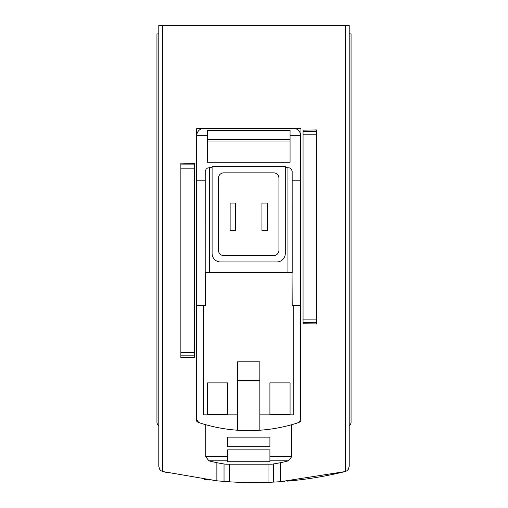 <?xml version="1.0" encoding="UTF-8"?>
<svg xmlns="http://www.w3.org/2000/svg" width="508" height="508" viewBox="0 0 508 508"><rect width="100%" height="100%" fill="white"/><g stroke="black" fill="none" stroke-linecap="round" stroke-linejoin="round"><path stroke-width="0.76" d="M229.229 481.794L224.034 481.425L224.034 463.969M166.751 472.504L166.751 472.497A381.883 381.883 0 0 1 162.833 471.557L216.872 480.79A381.883 381.883 0 0 0 224.034 481.425M268.161 482.34L273.361 482.111A381.883 381.883 0 0 0 280.518 481.679L345.167 471.557A381.883 381.883 0 0 1 287.414 481.133L287.414 481.133M284.499 481.381A381.883 381.883 0 0 1 283.947 481.425M272.237 482.162A381.883 381.883 0 0 1 225.146 481.508M213.62 480.46A381.883 381.883 0 0 1 212.896 480.384M209.975 480.066L209.975 480.054A381.883 381.883 0 0 1 204.108 479.33M216.872 480.79L216.872 462.68M280.518 481.679L280.518 462.68M345.599 25.4L345.599 471.43A5.302 5.302 0 0 1 345.167 471.557L346.862 470.808L348.209 469.5L349.206 466.408L349.206 25.4L158.794 25.4L158.794 466.408L159.791 469.5L161.138 470.808L162.833 471.557A5.302 5.302 0 0 1 162.401 471.43L162.401 25.4M316.535 322.434L316.535 129.934L303.06 130.169L303.06 323.736L316.535 323.964L316.535 322.434L303.06 322.434M180.861 355.848L180.861 163.119L194.329 163.405L194.329 357.327L180.861 357.607L180.861 355.848L194.329 355.848M349.206 425.64A4.242 4.242 0 0 0 351.06 422.135L351.06 33.884L349.206 33.884M158.794 33.884L156.94 33.884L156.94 422.135A4.242 4.242 0 0 0 158.794 425.64M229.337 481.8L229.337 464.198M268.053 482.34L268.053 464.198M298.139 422.586A162.3 162.3 0 0 0 299.485 422.154A2.121 2.121 0 0 0 300.939 420.135L300.939 129.356A1.06 1.06 0 0 0 299.879 128.295L197.51 128.295A1.06 1.06 0 0 0 196.45 129.356L196.45 420.135A2.121 2.121 0 0 0 197.91 422.154A162.3 162.3 0 0 0 199.25 422.586M205.34 272.561L205.34 305.448L196.717 305.448L196.717 418.065A5.302 5.302 0 0 0 200.412 423.12A159.118 159.118 0 0 0 296.983 423.12A5.302 5.302 0 0 0 300.673 418.065L300.673 305.448L292.056 305.448L292.056 272.561L205.207 272.561L205.207 305.448M259.836 430.232L259.836 361.798L237.56 361.798L237.56 430.232M290.068 382.886L290.068 414.712L269.913 414.712L269.913 382.886L290.068 382.886L290.068 414.712M227.482 382.886L227.482 414.712L207.328 414.712L207.328 382.886L227.482 382.886L227.482 414.712M269.913 456.73L269.913 461.74L227.482 461.74L227.482 449.872L269.913 449.872L269.913 460.839L269.913 456.73L291.656 456.73L291.656 424.713M227.482 460.839L227.482 456.73L227.482 460.839L208.915 460.839A159.118 159.118 0 0 0 225.52 464.198L271.875 464.198A159.118 159.118 0 0 0 288.474 460.839L291.656 456.73M227.482 456.73L205.734 456.73L205.734 424.713M227.482 446.691L227.482 437.147L269.913 437.147L269.913 446.691L227.482 446.691M203.613 305.448L203.613 414.839L237.56 414.839M292.189 305.448L292.056 272.561M259.836 380.486L237.56 380.486M290.068 141.027L207.328 141.027M207.328 139.7L290.068 139.7M290.068 135.725L290.068 130.416L207.328 130.416L207.328 162.243L290.068 162.243L290.068 135.725L300.673 135.725A7.423 7.423 0 0 0 293.249 128.295L204.14 128.295A7.423 7.423 0 0 0 196.717 135.725L207.328 135.725M196.717 135.725L196.717 305.448M205.207 180.842L196.717 180.842M212.096 167.545L207.607 167.964L206.127 169.145L205.232 171.317L205.207 272.561M285.293 166.484L212.096 166.484L212.096 253.467A8.484 8.484 0 0 0 220.586 261.957L276.809 261.957A8.484 8.484 0 0 0 285.293 253.467L285.293 166.484M292.189 272.561L292.163 171.317L291.541 169.532L289.789 167.964L285.293 167.545M300.673 305.448L300.673 180.842L292.189 180.842M300.673 180.842L300.673 135.725M259.836 414.839L293.783 414.839L293.783 305.448M278.93 178.156A5.302 5.302 0 0 0 273.621 172.847L223.768 172.847A5.302 5.302 0 0 0 218.465 178.156L218.465 250.285A5.302 5.302 0 0 0 223.768 255.594L273.621 255.594A5.302 5.302 0 0 0 278.93 250.285L278.93 178.156M267.259 230.664L261.957 230.664L261.957 203.079L267.259 203.079L267.259 230.664M235.439 203.079L230.13 203.079L230.13 230.664L235.439 230.664L235.439 203.079M269.913 382.886L269.913 414.712M207.328 382.886L207.328 414.712M273.361 482.111L273.361 463.969M316.535 131.464L303.06 131.464M316.535 134.772L303.06 134.772M316.535 319.126L303.06 319.126M180.861 164.878L194.329 164.878M180.861 168.186L194.329 168.186M180.861 352.539L194.329 352.539M209.448 167.545L209.448 272.561M287.947 167.545L287.947 272.561M269.913 460.839L288.474 460.839M205.734 456.73L208.915 460.839"/></g></svg>
